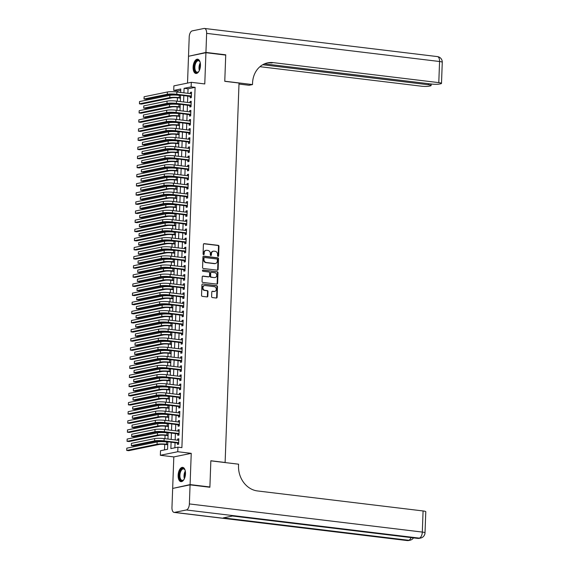 <?xml version="1.0" encoding="UTF-8"?>
<svg xmlns="http://www.w3.org/2000/svg" width="569" height="569" viewBox="0 0 569 569"><rect width="100%" height="100%" fill="white"/><g stroke="black" fill="none" stroke-linecap="round" stroke-linejoin="round"><path stroke-width="0.85" d="M218.055 256.413A0.633 0.541 78.4 0 0 218.617 255.851L218.965 246.334A0.903 0.775 78.4 0 0 218.226 245.346L204.228 243.653A0.903 0.775 78.4 0 0 203.418 244.457L203.069 253.966A0.633 0.541 78.4 0 0 204.157 254.101L204.2 252.871A2.895 2.475 78.4 0 1 206.106 250.332A2.895 2.475 78.4 0 1 206.796 250.303L207.962 250.445A2.895 2.475 78.4 0 1 210.345 253.61L210.295 254.841A0.633 0.541 78.4 0 0 211.391 254.976L211.433 253.746A2.895 2.475 78.4 0 1 213.339 251.206A2.895 2.475 78.4 0 1 214.029 251.178L215.196 251.32A2.895 2.475 78.4 0 1 217.578 254.485L217.529 255.716A0.633 0.541 78.4 0 0 218.055 256.413M217.955 256.384A0.633 0.541 78.4 0 0 218.147 255.943L218.496 246.434A0.903 0.775 78.4 0 0 217.756 245.445L203.787 243.752M203.489 254.642A0.633 0.541 78.4 0 0 203.681 254.194L203.73 252.963L204.2 252.871M210.722 255.517A0.633 0.541 78.4 0 0 210.914 255.068L210.964 253.838L211.433 253.746M185.487 473.764A7.191 3.606 -83.1 0 0 182.677 467.369A7.191 3.606 -83.1 0 0 178.14 475.264A7.191 3.606 -83.1 0 0 180.949 481.651A7.191 3.606 -83.1 0 0 185.487 473.764M200.452 65.591A7.191 3.606 -83.1 0 0 197.642 59.197A7.191 3.606 -83.1 0 0 193.111 67.092A7.191 3.606 -83.1 0 0 195.914 73.479A7.191 3.606 -83.1 0 0 200.452 65.591M211.618 296.57A0.903 0.775 78.4 0 0 212.365 297.559L216.291 298.035A0.903 0.775 78.4 0 0 217.102 297.231L217.493 286.669A0.903 0.775 78.4 0 0 216.746 285.681L202.749 283.988A0.903 0.775 78.4 0 0 201.938 284.792L201.547 295.354A0.903 0.775 78.4 0 0 202.294 296.342L207.038 296.918A0.903 0.775 78.4 0 0 207.849 296.115L208.012 291.591A0.903 0.775 78.4 0 0 207.265 290.603L204.918 290.318A2.418 2.07 78.4 0 1 205.089 285.531L214.307 286.648A2.418 2.07 78.4 0 1 214.129 291.435L212.593 291.25A0.903 0.775 78.4 0 0 211.789 292.053L211.618 296.57M173.502 488.252L190.089 484.589L209.89 486.979L210.857 460.755L225.118 462.483L239.03 83.038L224.769 81.317L225.729 55.093L205.921 52.704L204.776 83.942L191.305 82.313L191.141 86.872L195.103 87.356L181.888 447.639L177.933 447.163L177.763 451.722L160.344 455.285L160.515 450.726L167.578 449.282L167.855 441.708M190.089 484.589L191.234 453.351L177.763 451.722M217.315 270.19A0.903 0.775 78.4 0 0 218.126 269.393L218.51 258.824A0.903 0.775 78.4 0 0 217.763 257.835L203.766 256.142A0.903 0.775 78.4 0 0 202.955 256.946L202.571 267.508A0.903 0.775 78.4 0 0 203.318 268.497L217.315 270.19M217.998 272.75L217.614 283.312A0.903 0.775 78.4 0 1 216.803 284.116L202.806 282.423A0.903 0.775 78.4 0 1 202.059 281.435L202.223 276.911A0.903 0.775 78.4 0 1 203.033 276.107L208.709 276.797A0.903 0.775 78.4 0 0 209.52 275.993L209.634 272.992A0.903 0.775 78.4 0 0 208.887 272.003L202.977 271.292A0.633 0.541 78.4 0 1 203.026 270.04L217.258 271.762A0.903 0.775 78.4 0 1 217.998 272.75L217.529 272.843L217.145 283.405L217.614 283.312M209.89 486.979L209.051 487.156M205.921 52.704L188.51 56.267L187.521 83.088M190.224 96.275L190.16 97.868L191.34 97.626L191.54 92.157L190.366 92.398L190.316 93.615M189.89 105.393L189.826 106.993L191.006 106.752L191.205 101.275L190.025 101.517L189.982 102.733M189.548 114.518L189.491 116.112L190.672 115.87L190.871 110.4L189.69 110.642L189.648 111.851M189.214 123.637L189.157 125.237L190.338 124.995L190.537 119.518L189.356 119.76L189.313 120.977M188.88 132.762L188.823 134.355L190.003 134.113L190.202 128.644L189.022 128.879L188.979 130.095M188.545 141.88L188.488 143.473L189.669 143.232L189.868 137.762L188.688 138.004L188.645 139.22M188.211 150.998L188.154 152.599L189.335 152.357L189.534 146.88L188.353 147.122L188.311 148.338M187.877 160.124L187.82 161.717L189 161.475L189.2 156.006L188.019 156.247L187.976 157.464M187.542 169.242L187.486 170.842L188.666 170.6L188.865 165.124L187.685 165.366L187.642 166.582M187.208 178.367L187.151 179.96L188.332 179.719L188.531 174.249L187.35 174.491L187.308 175.7M186.874 187.486L186.817 189.079L187.998 188.844L188.197 183.367L187.016 183.609L186.973 184.825M186.54 196.604L186.483 198.204L187.656 197.962L187.862 192.486L186.682 192.727L186.639 193.944M186.205 205.729L186.148 207.322L187.322 207.08L187.528 201.611L186.348 201.853L186.305 203.069M185.871 214.847L185.814 216.448L186.988 216.206L187.194 210.729L186.013 210.971L185.971 212.187M185.537 223.973L185.48 225.566L186.653 225.324L186.86 219.854L185.679 220.096L185.636 221.305M185.202 233.091L185.145 234.684L186.319 234.449L186.525 228.973L185.345 229.215L185.302 230.431M184.868 242.209L184.811 243.809L185.985 243.568L186.191 238.098L185.01 238.333L184.968 239.549M184.534 251.334L184.477 252.928L185.65 252.686L185.857 247.216L184.676 247.458L184.633 248.674M184.2 260.453L184.143 262.053L185.316 261.811L185.522 256.334L184.342 256.576L184.299 257.793M183.865 269.578L183.808 271.171L184.982 270.929L185.188 265.46L184.007 265.702L183.965 266.911M183.531 278.696L183.474 280.297L184.648 280.055L184.847 274.578L183.673 274.82L183.631 276.036M183.197 287.814L183.14 289.415L184.313 289.173L184.512 283.703L183.339 283.938L183.296 285.154M182.862 296.94L182.805 298.533L183.979 298.291L184.178 292.822L183.005 293.063L182.962 294.28M182.528 306.058L182.471 307.658L183.645 307.416L183.844 301.94L182.67 302.182L182.628 303.398M182.194 315.183L182.137 316.777L183.31 316.535L183.51 311.065L182.336 311.307L182.293 312.523M181.86 324.302L181.803 325.902L182.976 325.66L183.175 320.183L182.002 320.425L181.959 321.641M181.525 333.427L181.468 335.02L182.642 334.778L182.841 329.309L181.667 329.551L181.625 330.76M181.191 342.545L181.134 344.138L182.308 343.904L182.507 338.427L181.333 338.669L181.291 339.885M180.857 351.663L180.8 353.264L181.973 353.022L182.172 347.545L180.999 347.787L180.956 349.003M180.522 360.789L180.465 362.382L181.639 362.14L181.838 356.671L180.665 356.912L180.622 358.129M180.188 369.907L180.131 371.507L181.305 371.265L181.504 365.789L180.33 366.031L180.288 367.247M179.854 379.032L179.797 380.625L180.97 380.384L181.17 374.914L179.996 375.156L179.953 376.365M179.52 388.15L179.463 389.744L180.636 389.509L180.835 384.032L179.662 384.274L179.612 385.49M179.185 397.269L179.128 398.869L180.302 398.627L180.501 393.158L179.327 393.392L179.278 394.609M178.851 406.394L178.787 407.987L179.968 407.745L180.167 402.276L178.993 402.518L178.943 403.734M178.517 415.512L178.453 417.113L179.633 416.871L179.832 411.394L178.659 411.636L178.609 412.852M178.182 424.638L178.118 426.231L179.299 425.989L179.498 420.519L178.325 420.761L178.275 421.97M177.848 433.756L177.784 435.349L178.965 435.114L179.164 429.638L177.99 429.88L177.941 431.096M195.103 87.356L188.04 88.8L187.877 93.316M187.777 95.976L187.542 102.441M187.443 105.101L187.208 111.56M187.109 114.22L186.874 120.678M186.774 123.345L186.54 129.803M186.44 132.463L186.205 138.921M186.106 141.581L185.871 148.047M185.771 150.707L185.537 157.165M185.437 159.825L185.202 166.283M185.103 168.95L184.868 175.408M184.769 178.069L184.534 184.527M184.434 187.187L184.2 193.652M184.1 196.312L183.865 202.77M183.766 205.43L183.531 211.896M183.431 214.556L183.197 221.014M183.097 223.674L182.862 230.132M182.763 232.799L182.528 239.257M182.429 241.917L182.194 248.376M182.094 251.036L181.86 257.501M181.76 260.161L181.518 266.619M181.426 269.279L181.184 275.737M181.091 278.405L180.85 284.863M180.757 287.523L180.515 293.981M180.423 296.641L180.181 303.106M180.089 305.766L179.847 312.225M179.754 314.885L179.512 321.343M179.42 324.01L179.178 330.468M179.086 333.128L178.844 339.586M178.751 342.246L178.51 348.712M178.417 351.372L178.175 357.83M178.083 360.49L177.841 366.948M177.748 369.615L177.507 376.073M177.407 378.734L177.172 385.192M177.073 387.859L176.838 394.317M176.739 396.977L176.504 403.435M176.404 406.095L176.17 412.561M176.07 415.221L175.835 421.679M175.736 424.339L175.501 430.797M175.401 433.464L175.167 439.922M175.067 442.582L174.875 447.782M177.514 442.874L177.45 444.474L178.63 444.233L178.83 438.763L177.656 438.998L177.606 440.214M180.736 90.293L177.684 90.919L177.642 92.078M177.549 94.746L177.528 95.179M177.436 97.804L177.308 101.204M177.215 103.864L177.194 104.298M177.101 106.922L176.973 110.322M176.881 112.982L176.859 113.416M176.767 116.048L176.639 119.447M176.539 122.107L176.525 122.541M176.433 125.166L176.305 128.566M176.205 131.226L176.191 131.659M176.098 134.284L175.97 137.684M175.871 140.351L175.857 140.785M175.764 143.409L175.636 146.809M175.537 149.469L175.522 149.903M175.43 152.528L175.302 155.927M175.202 158.587L175.188 159.028M175.096 161.653L174.968 165.053M174.868 167.713L174.854 168.147M174.761 170.771L174.633 174.171M174.534 176.831L174.519 177.265M174.427 179.889L174.299 183.289M174.199 185.956L174.185 186.39M174.093 189.015L173.965 192.414M173.865 195.075L173.851 195.508M173.758 198.133L173.63 201.533M173.531 204.193L173.517 204.634M173.424 207.258L173.296 210.658M173.196 213.318L173.182 213.752M173.083 216.376L172.962 219.776M172.862 222.436L172.848 222.87M172.748 225.495L172.627 228.894M172.528 231.562L172.514 231.996M172.414 234.62L172.293 238.02M172.194 240.68L172.179 241.114M172.08 243.738L171.959 247.138M171.859 249.805L171.845 250.239M171.746 252.864L171.625 256.263M171.525 258.923L171.511 259.357M171.411 261.982L171.29 265.382M171.191 268.042L171.177 268.476M171.077 271.107L170.956 274.507M170.856 277.167L170.842 277.601M170.743 280.225L170.622 283.625M170.522 286.285L170.508 286.719M170.408 289.344L170.287 292.743M170.188 295.411L170.174 295.844M170.074 298.469L169.953 301.869M169.854 304.529L169.839 304.963M169.74 307.587L169.619 310.987M169.519 313.647L169.505 314.088M169.406 316.713L169.285 320.112M169.185 322.772L169.171 323.206M169.071 325.831L168.95 329.231M168.851 331.891L168.837 332.324M168.737 334.949L168.616 338.349M168.516 341.016L168.502 341.45M168.403 344.074L168.282 347.474M168.182 350.134L168.168 350.568M168.068 353.193L167.947 356.592M167.848 359.252L167.834 359.693M167.734 362.318L167.613 365.718M167.514 368.378L167.499 368.812M167.4 371.436L167.279 374.836M167.179 377.496L167.165 377.93M167.066 380.554L166.945 383.954M166.845 386.621L166.831 387.055M166.731 389.68L166.61 393.079M166.511 395.74L166.497 396.173M166.397 398.798L166.269 402.198M166.176 404.865L166.162 405.299M166.063 407.923L165.935 411.323M165.842 413.983L165.821 414.417M165.728 417.041L165.6 420.441M165.508 423.101L165.487 423.535M165.394 426.167L165.266 429.567M165.174 432.227L165.152 432.66M165.06 435.285L164.932 438.685M164.839 441.345L164.818 441.779M164.726 444.403L164.526 449.901M191.234 453.351L173.815 456.914L172.67 488.152M173.815 456.914L160.344 455.285M177.684 90.919L173.723 90.443L173.894 85.876L191.305 82.313M171.105 442.106L170.871 448.607L177.933 447.163M191.141 86.872L184.079 88.323L183.915 92.839M183.815 95.5L183.581 101.958M183.481 104.618L183.246 111.083M183.147 113.743L182.912 120.201M182.813 122.861L182.578 129.327M182.478 131.987L182.244 138.445M182.144 141.105L181.909 147.563M181.81 150.23L181.575 156.688M181.475 159.348L181.241 165.807M181.141 168.467L180.906 174.932M180.807 177.592L180.572 184.05M180.473 186.71L180.238 193.168M180.138 195.836L179.904 202.294M179.804 204.954L179.569 211.412M179.47 214.072L179.235 220.537M179.135 223.197L178.901 229.656M178.801 232.316L178.566 238.774M178.467 241.441L178.232 247.899M178.133 250.559L177.898 257.017M177.798 259.677L177.564 266.143M177.464 268.803L177.229 275.261M177.13 277.921L176.888 284.379M176.795 287.046L176.554 293.504M176.461 296.165L176.219 302.623M176.127 305.29L175.885 311.748M175.793 314.408L175.551 320.866M175.458 323.526L175.216 329.992M175.124 332.652L174.882 339.11M174.79 341.77L174.548 348.228M174.455 350.895L174.214 357.353M174.121 360.013L173.879 366.472M173.787 369.132L173.545 375.597M173.453 378.257L173.211 384.715M173.111 387.375L172.876 393.833M172.777 396.501L172.542 402.959M172.443 405.619L172.208 412.077M172.108 414.737L171.874 421.202M171.774 423.862L171.539 430.32M171.44 432.981L171.205 439.439M180.657 92.448L180.786 88.992L173.723 90.443M167.947 439.048L168.189 432.589M168.282 429.929L168.524 423.471M168.616 420.804L168.858 414.346M168.95 411.686L169.192 405.228M169.285 402.568L169.526 396.102M169.619 393.442L169.861 386.984M169.953 384.324L170.195 377.866M170.287 375.199L170.529 368.74M170.629 366.08L170.864 359.622M170.963 356.955L171.198 350.497M171.297 347.837L171.532 341.379M171.632 338.719L171.866 332.253M171.966 329.593L172.201 323.135M172.3 320.475L172.535 314.017M172.635 311.35L172.869 304.892M172.969 302.231L173.204 295.773M173.303 293.113L173.538 286.648M173.637 283.988L173.872 277.53M173.972 274.87L174.206 268.412M174.306 265.744L174.541 259.286M174.64 256.626L174.875 250.168M174.975 247.508L175.209 241.043M175.309 238.383L175.544 231.924M175.643 229.264L175.878 222.806M175.977 220.139L176.212 213.681M176.312 211.021L176.546 204.563M176.646 201.895L176.881 195.437M176.98 192.777L177.215 186.319M177.315 183.659L177.549 177.194M177.649 174.534L177.884 168.075M177.983 165.415L178.218 158.957M178.317 156.29L178.552 149.832M178.652 147.172L178.886 140.714M178.986 138.054L179.221 131.588M179.32 128.928L179.555 122.47M179.655 119.81L179.889 113.352M179.989 110.685L180.224 104.227M180.323 101.567L180.565 95.108M188.04 88.8L184.079 88.323M190.366 92.398L191.525 92.541M190.025 101.517L191.191 101.659M189.69 110.642L190.857 110.777M189.356 119.76L190.523 119.903M189.022 128.879L190.188 129.021M188.688 138.004L189.854 138.146M188.353 147.122L189.52 147.264M188.019 156.247L189.185 156.383M187.685 165.366L188.851 165.508M187.35 174.491L188.517 174.626M187.016 183.609L188.183 183.751M186.682 192.727L187.848 192.87M186.348 201.853L187.514 201.995M186.013 210.971L187.18 211.113M185.679 220.096L186.845 220.231M185.345 229.215L186.511 229.357M185.01 238.333L186.177 238.475M184.676 247.458L185.843 247.6M184.342 256.576L185.508 256.719M184.007 265.702L185.174 265.837M183.673 274.82L184.84 274.962M183.339 283.938L184.505 284.08M183.005 293.063L184.164 293.206M182.67 302.182L183.83 302.324M182.336 311.307L183.495 311.442M182.002 320.425L183.161 320.567M181.667 329.551L182.827 329.686M181.333 338.669L182.493 338.811M180.999 347.787L182.158 347.929M180.665 356.912L181.824 357.055M180.33 366.031L181.49 366.173M179.996 375.156L181.155 375.291M179.662 384.274L180.821 384.416M179.327 393.392L180.487 393.535M178.993 402.518L180.153 402.66M178.659 411.636L179.818 411.778M178.325 420.761L179.484 420.896M177.99 429.88L179.15 430.022M177.656 438.998L178.815 439.14M213.105 251.27A2.895 2.475 78.4 0 0 212.87 251.306A2.895 2.475 78.4 0 0 210.964 253.838M205.878 250.396A2.895 2.475 78.4 0 0 205.637 250.431A2.895 2.475 78.4 0 0 203.73 252.963M217.28 270.19A0.903 0.775 78.4 0 0 217.65 269.486L218.041 258.923A0.903 0.775 78.4 0 0 217.294 257.935L203.325 256.242M217.386 259.677A0.633 0.541 78.4 0 0 216.867 258.987L204.577 257.501A0.633 0.541 78.4 0 0 204.008 258.063L203.965 259.357A2.895 2.475 78.4 0 0 206.348 262.529L214.748 263.539A2.895 2.475 78.4 0 0 215.431 263.511A2.895 2.475 78.4 0 0 217.337 260.979L217.386 259.677M204.107 257.601A0.633 0.541 78.4 0 0 203.538 258.155L204.008 258.063M215.189 263.547A2.895 2.475 78.4 0 1 214.961 263.611A2.895 2.475 78.4 0 1 214.271 263.639L205.871 262.622A2.895 2.475 78.4 0 1 203.489 259.457L203.538 258.155M216.775 284.109A0.903 0.775 78.4 0 0 217.145 283.405M202.592 276.207L208.24 276.89A0.903 0.775 78.4 0 0 208.659 276.804M202.664 270.147L217.258 271.762M214.605 277.508A2.418 2.07 78.4 0 0 214.776 272.715L211.533 272.323A0.903 0.775 78.4 0 0 210.722 273.127L210.608 276.129A0.903 0.775 78.4 0 0 211.355 277.117L214.136 277.601A2.418 2.07 78.4 0 0 214.94 277.516M211.063 272.423A0.903 0.775 78.4 0 0 210.253 273.227L210.722 273.127M214.136 277.601L210.886 277.21A0.903 0.775 78.4 0 1 210.139 276.221L210.253 273.227M217.529 272.843A0.903 0.775 78.4 0 0 216.782 271.854M214.463 291.442A2.418 2.07 78.4 0 1 213.66 291.527L212.159 291.349M204.285 285.617A2.418 2.07 78.4 0 0 204.449 290.418L204.918 290.318M207.009 296.911A0.903 0.775 78.4 0 0 207.379 296.214L207.543 291.691A0.903 0.775 78.4 0 0 206.796 290.702L204.449 290.418M216.263 298.028A0.903 0.775 78.4 0 0 216.633 297.331L217.017 286.769A0.903 0.775 78.4 0 0 216.277 285.773L202.749 283.988M180.451 98.16L178.076 97.868A4.609 0.661 -177.9 0 0 171.76 97.875L141.418 104.084L139.441 103.843L169.775 97.633A6.913 0.989 2.1 0 1 179.249 97.626L180.465 97.776M139.526 101.559L139.441 103.843L139.526 101.559L169.861 95.35A6.913 0.989 2.1 0 1 179.335 95.35L180.544 95.492M144.113 96.751L144.028 99.034L144.113 96.751L167.393 91.993A6.913 0.989 2.1 0 1 176.867 91.986L191.483 93.75M191.376 96.588L175.601 94.511A4.609 0.661 -177.9 0 0 169.285 94.511L146.013 99.276L144.028 99.034L167.307 94.269A6.913 0.989 2.1 0 1 176.781 94.269L191.397 96.033M191.02 96.367L191.39 96.296M199.114 70.997A6.223 3.122 96.9 0 1 198.595 71.673A6.223 3.122 96.9 0 1 194.548 70.058A6.223 3.122 96.9 0 1 195.658 61.936A6.223 3.122 96.9 0 1 199.819 61.594A6.223 3.122 96.9 0 1 200.153 62.377M199.925 61.808A5.761 2.888 -83.1 0 0 198.503 60.741A5.761 2.888 -83.1 0 0 195.508 63.714A5.761 2.888 -83.1 0 0 195.16 69.838A5.761 2.888 -83.1 0 0 197.116 72.185A5.761 2.888 -83.1 0 0 198.752 71.495M198.083 59.311A7.148 3.578 -83.1 0 0 194.506 63.166A7.148 3.578 -83.1 0 0 194.121 70.599A7.148 3.578 -83.1 0 0 196.369 73.479M184.143 479.169A6.223 3.122 96.9 0 1 183.631 479.845A6.223 3.122 96.9 0 1 179.584 478.23A6.223 3.122 96.9 0 1 180.686 470.108A6.223 3.122 96.9 0 1 184.847 469.766A6.223 3.122 96.9 0 1 185.188 470.549M184.953 469.98A5.761 2.888 -83.1 0 0 183.531 468.913A5.761 2.888 -83.1 0 0 180.544 471.886A5.761 2.888 -83.1 0 0 180.188 478.01A5.761 2.888 -83.1 0 0 182.151 480.357A5.761 2.888 -83.1 0 0 183.787 479.66M183.118 467.483A7.148 3.578 -83.1 0 0 179.541 471.338A7.148 3.578 -83.1 0 0 179.157 478.771A7.148 3.578 -83.1 0 0 181.404 481.651M205.935 52.426L225.737 54.823L224.769 81.225L252.501 84.575L252.558 83.024A23.052 19.68 -101.6 0 1 267.743 62.832A23.052 19.68 -101.6 0 1 273.198 62.618L438.791 82.626L439.567 61.509L206.632 33.365L205.935 52.426L189.349 56.096M225.737 54.823L224.897 54.994M252.501 84.575L249.087 85.279L238.994 84.056M262.722 64.731L428.407 84.753A5.534 0.789 -177.9 0 1 431.117 85.528A5.534 0.789 -177.9 0 1 430.342 85.905L428.955 86.189A5.534 0.789 -177.9 0 1 421.373 86.189L259.948 66.687M206.632 33.365A5.534 2.774 -83.1 0 0 204.47 28.45A5.534 2.774 -83.1 0 0 204.008 28.471L192.244 30.875A5.534 2.774 -83.1 0 0 189.214 36.928L188.517 55.99M264.485 63.856L431.75 84.07A5.534 0.789 -177.9 0 0 439.332 84.063L440.719 83.778A5.534 0.789 -177.9 0 0 441.494 83.408A5.534 0.789 -177.9 0 0 438.791 82.626M266.904 63.031A23.052 19.68 -101.6 0 1 271.505 62.967L273.198 62.618M190.074 484.859L172.663 488.422L171.959 507.491A5.534 2.774 -83.1 0 0 174.121 512.406A5.534 2.774 -83.1 0 0 174.583 512.385L186.355 509.973A5.534 2.774 -83.1 0 0 189.377 503.928L190.074 484.859L209.883 487.256L210.85 460.847L238.582 464.197L238.525 465.748A23.052 19.68 78.4 0 0 257.494 490.947L423.08 510.955A5.534 0.789 2.1 0 1 425.79 511.737L425.015 532.854A5.534 0.789 -177.9 0 0 422.312 532.072L423.08 510.955M189.377 503.928L422.312 532.072A5.534 2.774 96.9 0 1 419.282 538.125L418.108 538.359L232.714 515.962L223.297 517.89L408.691 540.287L407.518 540.529A5.534 2.774 96.9 0 1 407.055 540.55L174.121 512.406M180.117 107.278L177.741 106.993A4.609 0.661 -177.9 0 0 171.425 106.993L141.084 113.203L139.106 112.961L169.441 106.752A6.913 0.989 2.1 0 1 178.915 106.752L180.131 106.894M139.192 110.685L139.106 112.961L139.192 110.685L169.526 104.476A6.913 0.989 2.1 0 1 179 104.468L180.209 104.618M179.783 116.396L177.407 116.112A4.609 0.661 -177.9 0 0 171.091 116.119L140.749 122.321L138.772 122.086L169.107 115.877A6.913 0.989 2.1 0 1 178.581 115.87L179.797 116.019M138.857 119.803L138.772 122.086L138.857 119.803L169.192 113.594A6.913 0.989 2.1 0 1 178.666 113.594L179.875 113.736M179.448 125.521L177.073 125.237A4.609 0.661 -177.9 0 0 170.757 125.237L140.415 131.446L138.438 131.204L168.773 124.995A6.913 0.989 2.1 0 1 178.246 124.995L179.463 125.137M138.523 128.928L138.438 131.204L138.523 128.928L168.858 122.719A6.913 0.989 2.1 0 1 178.332 122.712L179.541 122.861M179.114 134.64L176.739 134.355A4.609 0.661 -177.9 0 0 170.423 134.355L140.081 140.564L138.103 140.33L168.438 134.12A6.913 0.989 2.1 0 1 177.912 134.113L179.128 134.263M138.189 138.047L138.103 140.33L138.189 138.047L168.524 131.837A6.913 0.989 2.1 0 1 177.997 131.83L179.207 131.98M143.779 105.877L143.694 108.153L143.779 105.877L167.058 101.111A6.913 0.989 2.1 0 1 176.532 101.104L191.148 102.875M191.042 105.706L175.266 103.629A4.609 0.661 -177.9 0 0 168.95 103.629L145.678 108.395L143.694 108.153L166.973 103.394A6.913 0.989 2.1 0 1 176.447 103.387L191.063 105.151M190.686 105.493L191.056 105.414M143.445 114.995L143.36 117.278L143.445 114.995L166.724 110.237A6.913 0.989 2.1 0 1 176.191 110.23L190.814 111.993M190.707 114.824L174.932 112.747A4.609 0.661 -177.9 0 0 168.616 112.754L145.344 117.513L143.36 117.278L166.639 112.513A6.913 0.989 2.1 0 1 176.113 112.506L190.729 114.277M190.352 114.611L190.722 114.54M143.111 124.12L143.025 126.396L143.111 124.12L166.39 119.355A6.913 0.989 2.1 0 1 175.857 119.348L190.48 121.119M190.373 123.95L174.598 121.873A4.609 0.661 -177.9 0 0 168.282 121.873L145.01 126.638L143.025 126.396L166.304 121.638A6.913 0.989 2.1 0 1 175.778 121.631L190.395 123.395M190.018 123.736L190.387 123.658M142.776 133.238L142.691 135.522L142.776 133.238L166.056 128.473A6.913 0.989 2.1 0 1 175.522 128.473L190.146 130.237M190.039 133.068L174.263 130.991A4.609 0.661 -177.9 0 0 167.947 130.998L144.675 135.756L142.691 135.522L165.97 130.756A6.913 0.989 2.1 0 1 175.444 130.749L190.06 132.52M189.683 132.854L190.053 132.776M178.78 143.765L176.404 143.473A4.609 0.661 -177.9 0 0 170.088 143.48L139.746 149.69L137.769 149.448L168.104 143.239A6.913 0.989 2.1 0 1 177.578 143.232L178.794 143.381M137.854 147.165L137.769 149.448L137.854 147.165L168.189 140.963A6.913 0.989 2.1 0 1 177.663 140.956L178.872 141.105M142.442 142.357L142.357 144.64L142.442 142.357L165.721 137.598A6.913 0.989 2.1 0 1 175.188 137.591L189.811 139.355M189.705 142.193L173.929 140.116A4.609 0.661 -177.9 0 0 167.613 140.116L144.341 144.882L142.357 144.64L165.636 139.874A6.913 0.989 2.1 0 1 175.11 139.874L189.726 141.638M189.342 141.973L189.719 141.901M178.446 152.883L176.063 152.599A4.609 0.661 -177.9 0 0 169.754 152.599L139.412 158.808L137.435 158.566L167.77 152.364A6.913 0.989 2.1 0 1 177.244 152.357L178.46 152.506M137.52 156.29L137.435 158.566L137.52 156.29L167.855 150.081A6.913 0.989 2.1 0 1 177.329 150.074L178.538 150.223M142.108 151.482L142.022 153.758L142.108 151.482L165.387 146.717A6.913 0.989 2.1 0 1 174.854 146.717L189.477 148.481M189.37 151.311L173.595 149.234A4.609 0.661 -177.9 0 0 167.279 149.234L144.007 154L142.022 153.758L165.302 149A6.913 0.989 2.1 0 1 174.775 148.993L189.392 150.757M189.008 151.098L189.377 151.02M178.111 162.009L175.729 161.717A4.609 0.661 -177.9 0 0 169.42 161.724L139.078 167.926L137.101 167.691L167.435 161.482A6.913 0.989 2.1 0 1 176.909 161.475L178.125 161.624M137.186 165.408L137.101 167.691L137.186 165.408L167.521 159.199A6.913 0.989 2.1 0 1 176.995 159.199L178.204 159.341M141.773 160.6L141.688 162.883L141.773 160.6L165.053 155.842A6.913 0.989 2.1 0 1 174.519 155.835L189.143 157.599M189.036 160.43L173.261 158.353A4.609 0.661 -177.9 0 0 166.945 158.36L143.673 163.125L141.688 162.883L164.967 158.118A6.913 0.989 2.1 0 1 174.441 158.118L189.057 159.882M188.673 160.216L189.043 160.145M177.777 171.127L175.394 170.842A4.609 0.661 -177.9 0 0 169.085 170.842L138.744 177.051L136.766 176.81L167.101 170.6A6.913 0.989 2.1 0 1 176.575 170.6L177.791 170.743M136.852 174.534L136.766 176.81L136.852 174.534L167.186 168.324A6.913 0.989 2.1 0 1 176.66 168.317L177.869 168.467M141.439 169.726L141.354 172.002L141.439 169.726L164.718 164.96A6.913 0.989 2.1 0 1 174.185 164.953L188.808 166.724M188.702 169.555L172.926 167.478A4.609 0.661 -177.9 0 0 166.61 167.478L143.338 172.243L141.354 172.002L164.633 167.243A6.913 0.989 2.1 0 1 174.107 167.236L188.723 169M188.339 169.342L188.709 169.263M177.443 180.245L175.06 179.96A4.609 0.661 -177.9 0 0 168.751 179.96L138.409 186.17L136.432 185.935L166.767 179.726A6.913 0.989 2.1 0 1 176.241 179.719L177.457 179.868M136.517 183.652L136.432 185.935L136.517 183.652L166.852 177.443A6.913 0.989 2.1 0 1 176.326 177.443L177.535 177.585M141.105 178.844L141.02 181.127L141.105 178.844L164.384 174.078A6.913 0.989 2.1 0 1 173.851 174.078L188.474 175.842M188.367 178.673L172.592 176.596A4.609 0.661 -177.9 0 0 166.276 176.603L143.004 181.362L141.02 181.127L164.299 176.362A6.913 0.989 2.1 0 1 173.773 176.354L188.389 178.125M188.005 178.46L188.375 178.382M177.108 189.37L174.726 189.079A4.609 0.661 -177.9 0 0 168.417 189.086L138.075 195.295L136.098 195.053L166.433 188.844A6.913 0.989 2.1 0 1 175.906 188.844L177.123 188.986M136.183 192.77L136.098 195.053L136.183 192.77L166.518 186.568A6.913 0.989 2.1 0 1 175.992 186.561L177.201 186.71M140.771 187.969L140.685 190.245L140.771 187.969L164.043 183.204A6.913 0.989 2.1 0 1 173.517 183.197L188.14 184.968M188.033 187.798L172.258 185.722A4.609 0.661 -177.9 0 0 165.942 185.722L142.67 190.487L140.685 190.245L163.964 185.48A6.913 0.989 2.1 0 1 173.438 185.48L188.054 187.244M187.67 187.585L188.04 187.507M176.774 198.489L174.391 198.204A4.609 0.661 -177.9 0 0 168.083 198.204L137.741 204.413L135.763 204.171L166.098 197.969A6.913 0.989 2.1 0 1 175.572 197.962L176.781 198.112M135.842 201.895L135.763 204.171L135.842 201.895L166.184 195.686A6.913 0.989 2.1 0 1 175.657 195.679L176.867 195.828M140.436 197.087L140.351 199.37L140.436 197.087L163.708 192.322A6.913 0.989 2.1 0 1 173.182 192.322L187.798 194.086M187.699 196.917L171.923 194.84A4.609 0.661 -177.9 0 0 165.607 194.84L142.335 199.605L140.351 199.37L163.63 194.605A6.913 0.989 2.1 0 1 173.104 194.598L187.72 196.369M187.336 196.703L187.706 196.625M176.433 207.614L174.057 207.322A4.609 0.661 -177.9 0 0 167.741 207.329L137.406 213.539L135.429 213.297L165.764 207.088A6.913 0.989 2.1 0 1 175.238 207.08L176.447 207.23M135.507 211.014L135.429 213.297L135.507 211.014L165.849 204.804A6.913 0.989 2.1 0 1 175.323 204.804L176.532 204.947M140.102 206.206L140.017 208.489L140.102 206.206L163.374 201.447A6.913 0.989 2.1 0 1 172.848 201.44L187.464 203.204M187.365 206.035L171.589 203.958A4.609 0.661 -177.9 0 0 165.273 203.965L142.001 208.731L140.017 208.489L163.296 203.723A6.913 0.989 2.1 0 1 172.763 203.723L187.386 205.487M187.002 205.822L187.372 205.75M176.098 216.732L173.723 216.448A4.609 0.661 -177.9 0 0 167.407 216.448L137.072 222.657L135.095 222.415L165.43 216.206A6.913 0.989 2.1 0 1 174.903 216.206L176.113 216.348M135.173 220.139L135.095 222.415L135.173 220.139L165.515 213.93A6.913 0.989 2.1 0 1 174.989 213.923L176.198 214.072M139.768 215.331L139.682 217.607L139.768 215.331L163.04 210.566A6.913 0.989 2.1 0 1 172.514 210.558L187.13 212.329M187.03 215.16L171.255 213.083A4.609 0.661 -177.9 0 0 164.939 213.083L141.667 217.849L139.682 217.607L162.962 212.849A6.913 0.989 2.1 0 1 172.428 212.842L187.052 214.605M186.668 214.947L187.037 214.869M175.764 225.85L173.389 225.566A4.609 0.661 -177.9 0 0 167.073 225.566L136.738 231.775L134.761 231.54L165.095 225.331A6.913 0.989 2.1 0 1 174.569 225.324L175.778 225.473M134.839 229.257L134.761 231.54L134.839 229.257L165.181 223.048A6.913 0.989 2.1 0 1 174.655 223.048L175.864 223.19M139.433 224.449L139.348 226.732L139.433 224.449L162.706 219.684A6.913 0.989 2.1 0 1 172.179 219.684L186.796 221.448M186.696 224.278L170.92 222.202A4.609 0.661 -177.9 0 0 164.605 222.209L141.332 226.967L139.348 226.732L162.627 221.967A6.913 0.989 2.1 0 1 172.094 221.96L186.717 223.731M186.333 224.065L186.703 223.994M175.43 234.976L173.054 234.684A4.609 0.661 -177.9 0 0 166.738 234.691L136.404 240.9L134.426 240.659L164.761 234.449A6.913 0.989 2.1 0 1 174.235 234.449L175.444 234.592M134.504 238.383L134.426 240.659L134.504 238.383L164.846 232.173A6.913 0.989 2.1 0 1 174.313 232.166L175.529 232.316M139.099 233.575L139.014 235.851L139.099 233.575L162.371 228.809A6.913 0.989 2.1 0 1 171.845 228.802L186.461 230.573M186.362 233.404L170.586 231.327A4.609 0.661 -177.9 0 0 164.27 231.327L140.998 236.092L139.014 235.851L162.293 231.085A6.913 0.989 2.1 0 1 171.76 231.085L186.383 232.849M185.999 233.19L186.369 233.112M175.096 244.094L172.72 243.809A4.609 0.661 -177.9 0 0 166.404 243.809L136.069 250.019L134.092 249.784L164.427 243.575A6.913 0.989 2.1 0 1 173.901 243.568L175.11 243.717M134.17 247.501L134.092 249.784L134.17 247.501L164.512 241.292A6.913 0.989 2.1 0 1 173.979 241.284L175.195 241.434M138.765 242.693L138.68 244.976L138.765 242.693L162.037 237.927A6.913 0.989 2.1 0 1 171.511 237.927L186.127 239.691M186.027 242.522L170.252 240.445A4.609 0.661 -177.9 0 0 163.936 240.452L140.657 245.211L138.68 244.976L161.959 240.21A6.913 0.989 2.1 0 1 171.425 240.203L186.049 241.974M185.665 242.309L186.035 242.23M174.761 253.219L172.386 252.928A4.609 0.661 -177.9 0 0 166.07 252.935L135.735 259.144L133.758 258.902L164.092 252.693A6.913 0.989 2.1 0 1 173.566 252.686L174.775 252.835M133.836 256.619L133.758 258.902L133.836 256.619L164.178 250.41A6.913 0.989 2.1 0 1 173.645 250.41L174.861 250.552M138.431 251.811L138.345 254.094L138.431 251.811L161.703 247.053A6.913 0.989 2.1 0 1 171.177 247.046L185.793 248.809M185.693 251.647L169.918 249.571A4.609 0.661 -177.9 0 0 163.602 249.571L140.323 254.336L138.345 254.094L161.624 249.329A6.913 0.989 2.1 0 1 171.091 249.329L185.714 251.093M185.33 251.427L185.7 251.356M174.427 262.337L172.051 262.053A4.609 0.661 -177.9 0 0 165.735 262.053L135.401 268.262L133.423 268.02L163.758 261.811A6.913 0.989 2.1 0 1 173.232 261.811L174.441 261.953M133.502 265.744L133.423 268.02L133.502 265.744L163.844 259.535A6.913 0.989 2.1 0 1 173.31 259.528L174.527 259.677M138.096 260.936L138.011 263.212L138.096 260.936L161.368 256.171A6.913 0.989 2.1 0 1 170.842 256.164L185.458 257.935M185.359 260.766L169.583 258.689A4.609 0.661 -177.9 0 0 163.267 258.689L139.988 263.454L138.011 263.212L161.29 258.454A6.913 0.989 2.1 0 1 170.757 258.447L185.38 260.211M184.996 260.552L185.366 260.474M174.093 271.456L171.717 271.171A4.609 0.661 -177.9 0 0 165.401 271.178L135.066 277.38L133.089 277.146L163.424 270.936A6.913 0.989 2.1 0 1 172.898 270.929L174.107 271.079M133.167 274.863L133.089 277.146L133.167 274.863L163.509 268.653A6.913 0.989 2.1 0 1 172.976 268.653L174.192 268.796M137.762 270.055L137.677 272.338L137.762 270.055L161.034 265.289A6.913 0.989 2.1 0 1 170.508 265.289L185.124 267.053M185.025 269.884L169.249 267.807A4.609 0.661 -177.9 0 0 162.933 267.814L139.654 272.572L137.677 272.338L160.956 267.572A6.913 0.989 2.1 0 1 170.423 267.565L185.046 269.336M184.662 269.67L185.032 269.599M173.758 280.581L171.383 280.297A4.609 0.661 -177.9 0 0 165.067 280.297L134.732 286.506L132.755 286.264L163.09 280.055A6.913 0.989 2.1 0 1 172.563 280.055L173.773 280.197M132.833 283.988L132.755 286.264L132.833 283.988L163.175 277.779A6.913 0.989 2.1 0 1 172.642 277.772L173.858 277.921M137.428 279.18L137.342 281.456L137.428 279.18L160.7 274.414A6.913 0.989 2.1 0 1 170.174 274.407L184.79 276.178M184.69 279.009L168.915 276.932A4.609 0.661 -177.9 0 0 162.599 276.932L139.32 281.698L137.342 281.456L160.622 276.698A6.913 0.989 2.1 0 1 170.088 276.69L184.712 278.454M184.328 278.796L184.697 278.718M173.424 289.699L171.049 289.415A4.609 0.661 -177.9 0 0 164.733 289.415L134.398 295.624L132.413 295.389L162.755 289.18A6.913 0.989 2.1 0 1 172.229 289.173L173.438 289.322M132.499 293.106L132.413 295.389L132.499 293.106L162.841 286.897A6.913 0.989 2.1 0 1 172.307 286.89L173.524 287.039M137.093 288.298L137.008 290.581L137.093 288.298L160.366 283.533A6.913 0.989 2.1 0 1 169.839 283.533L184.456 285.297M184.356 288.127L168.58 286.051A4.609 0.661 -177.9 0 0 162.265 286.058L138.985 290.816L137.008 290.581L160.28 285.816A6.913 0.989 2.1 0 1 169.754 285.809L184.37 287.58M183.993 287.914L184.363 287.836M173.09 298.825L170.714 298.533A4.609 0.661 -177.9 0 0 164.398 298.54L134.064 304.749L132.079 304.507L162.421 298.298A6.913 0.989 2.1 0 1 171.895 298.291L173.104 298.441M132.164 302.224L132.079 304.507L132.164 302.224L162.506 296.015A6.913 0.989 2.1 0 1 171.973 296.015L173.189 296.157M136.759 297.416L136.674 299.699L136.759 297.416L160.031 292.658A6.913 0.989 2.1 0 1 169.505 292.651L184.121 294.415M184.022 297.253L168.246 295.176A4.609 0.661 -177.9 0 0 161.93 295.176L138.651 299.941L136.674 299.699L159.946 294.934A6.913 0.989 2.1 0 1 169.42 294.934L184.036 296.698M183.659 297.032L184.029 296.961M172.756 307.943L170.38 307.658A4.609 0.661 -177.9 0 0 164.064 307.658L133.729 313.868L131.745 313.626L162.087 307.424A6.913 0.989 2.1 0 1 171.561 307.416L172.77 307.566M131.83 311.35L131.745 313.626L131.83 311.35L162.165 305.14A6.913 0.989 2.1 0 1 171.639 305.133L172.855 305.283M136.425 306.542L136.34 308.818L136.425 306.542L159.697 301.776A6.913 0.989 2.1 0 1 169.171 301.776L183.787 303.54M183.687 306.371L167.912 304.294A4.609 0.661 -177.9 0 0 161.596 304.294L138.317 309.059L136.34 308.818L159.612 304.059A6.913 0.989 2.1 0 1 169.085 304.052L183.702 305.816M183.325 306.158L183.695 306.079M172.421 317.068L170.046 316.777A4.609 0.661 -177.9 0 0 163.73 316.784L133.395 322.986L131.411 322.751L161.752 316.542A6.913 0.989 2.1 0 1 171.226 316.535L172.435 316.684M131.496 320.468L131.411 322.751L131.496 320.468L161.831 314.259A6.913 0.989 2.1 0 1 171.305 314.259L172.521 314.401M136.091 315.66L136.005 317.943L136.091 315.66L159.363 310.902A6.913 0.989 2.1 0 1 168.837 310.894L183.453 312.658M183.353 315.489L167.578 313.412A4.609 0.661 -177.9 0 0 161.262 313.419L137.983 318.185L136.005 317.943L159.277 313.178A6.913 0.989 2.1 0 1 168.751 313.178L183.367 314.942M182.99 315.276L183.36 315.205M172.087 326.186L169.711 325.902A4.609 0.661 -177.9 0 0 163.395 325.902L133.061 332.111L131.076 331.869L161.418 325.66A6.913 0.989 2.1 0 1 170.885 325.66L172.101 325.802M131.162 329.593L131.076 331.869L131.162 329.593L161.496 323.384A6.913 0.989 2.1 0 1 170.97 323.377L172.187 323.526M171.753 335.305L169.377 335.02A4.609 0.661 -177.9 0 0 163.061 335.02L132.726 341.229L130.742 340.995L161.084 334.785A6.913 0.989 2.1 0 1 170.551 334.778L171.767 334.928M130.827 338.711L130.742 340.995L130.827 338.711L161.162 332.502A6.913 0.989 2.1 0 1 170.636 332.502L171.852 332.645M171.418 344.43L169.043 344.138A4.609 0.661 -177.9 0 0 162.727 344.145L132.392 350.355L130.408 350.113L160.75 343.904A6.913 0.989 2.1 0 1 170.216 343.904L171.433 344.046M130.493 347.83L130.408 350.113L130.493 347.83L160.828 341.628A6.913 0.989 2.1 0 1 170.302 341.62L171.518 341.77M135.756 324.785L135.671 327.061L135.756 324.785L159.028 320.02A6.913 0.989 2.1 0 1 168.502 320.013L183.118 321.784M183.019 324.615L167.243 322.538A4.609 0.661 -177.9 0 0 160.927 322.538L137.648 327.303L135.671 327.061L158.943 322.303A6.913 0.989 2.1 0 1 168.417 322.296L183.033 324.06M182.656 324.401L183.026 324.323M135.422 333.903L135.337 336.187L135.422 333.903L158.694 329.138A6.913 0.989 2.1 0 1 168.168 329.138L182.784 330.902M182.685 333.733L166.909 331.656A4.609 0.661 -177.9 0 0 160.593 331.663L137.314 336.421L135.337 336.187L158.609 331.421A6.913 0.989 2.1 0 1 168.083 331.414L182.699 333.185M182.322 333.519L182.692 333.441M135.088 343.029L135.002 345.305L135.088 343.029L158.36 338.263A6.913 0.989 2.1 0 1 167.834 338.256L182.45 340.02M182.35 342.858L166.575 340.781A4.609 0.661 -177.9 0 0 160.259 340.781L136.98 345.547L135.002 345.305L158.274 340.539A6.913 0.989 2.1 0 1 167.748 340.539L182.364 342.303M181.988 342.638L182.357 342.566M171.084 353.548L168.709 353.264A4.609 0.661 -177.9 0 0 162.393 353.264L132.058 359.473L130.073 359.231L160.415 353.029A6.913 0.989 2.1 0 1 169.882 353.022L171.098 353.171M130.159 356.955L130.073 359.231L130.159 356.955L160.494 350.746A6.913 0.989 2.1 0 1 169.967 350.739L171.184 350.888M134.746 352.147L134.668 354.43L134.746 352.147L158.026 347.382A6.913 0.989 2.1 0 1 167.499 347.382L182.116 349.146M182.009 351.976L166.24 349.899A4.609 0.661 -177.9 0 0 159.925 349.899L136.645 354.665L134.668 354.43L157.94 349.665A6.913 0.989 2.1 0 1 167.414 349.658L182.03 351.429M181.653 351.763L182.023 351.685M170.75 362.673L168.374 362.382A4.609 0.661 -177.9 0 0 162.058 362.389L131.724 368.598L129.739 368.356L160.081 362.147A6.913 0.989 2.1 0 1 169.548 362.14L170.764 362.289M129.824 366.073L129.739 368.356L129.824 366.073L160.159 359.864A6.913 0.989 2.1 0 1 169.633 359.864L170.849 360.006M134.412 361.265L134.334 363.548L134.412 361.265L157.691 356.507A6.913 0.989 2.1 0 1 167.165 356.5L181.781 358.264M181.675 361.095L165.906 359.018A4.609 0.661 -177.9 0 0 159.59 359.025L136.311 363.79L134.334 363.548L157.606 358.783A6.913 0.989 2.1 0 1 167.08 358.783L181.696 360.547M181.319 360.881L181.689 360.81M170.416 371.792L168.04 371.507A4.609 0.661 -177.9 0 0 161.724 371.507L131.389 377.716L129.405 377.475L159.747 371.265A6.913 0.989 2.1 0 1 169.213 371.265L170.43 371.408M129.49 375.199L129.405 377.475L129.49 375.199L159.825 368.989A6.913 0.989 2.1 0 1 169.299 368.982L170.515 369.132M134.078 370.391L134 372.667L134.078 370.391L157.357 365.625A6.913 0.989 2.1 0 1 166.831 365.618L181.447 367.389M181.34 370.22L165.572 368.143A4.609 0.661 -177.9 0 0 159.256 368.143L135.977 372.908L134 372.667L157.272 367.908A6.913 0.989 2.1 0 1 166.745 367.901L181.362 369.665M180.985 370.006L181.355 369.928M170.081 380.91L167.706 380.625A4.609 0.661 -177.9 0 0 161.39 380.625L131.055 386.835L129.071 386.6L159.412 380.391A6.913 0.989 2.1 0 1 168.879 380.384L170.095 380.533M129.156 384.317L129.071 386.6L129.156 384.317L159.491 378.108A6.913 0.989 2.1 0 1 168.965 378.108L170.181 378.25M133.743 379.509L133.665 381.792L133.743 379.509L157.023 374.743A6.913 0.989 2.1 0 1 166.497 374.743L181.113 376.507M181.006 379.338L165.238 377.261A4.609 0.661 -177.9 0 0 158.922 377.268L135.642 382.027L133.665 381.792L156.937 377.027A6.913 0.989 2.1 0 1 166.411 377.019L181.027 378.79M180.65 379.125L181.02 379.046M169.747 390.035L167.371 389.744A4.609 0.661 -177.9 0 0 161.055 389.751L130.721 395.96L128.736 395.718L159.078 389.509A6.913 0.989 2.1 0 1 168.545 389.509L169.761 389.651M128.822 393.435L128.736 395.718L128.822 393.435L159.156 387.233A6.913 0.989 2.1 0 1 168.63 387.226L169.847 387.375M133.409 388.634L133.331 390.91L133.409 388.634L156.688 383.869A6.913 0.989 2.1 0 1 166.162 383.862L180.778 385.633M180.672 388.463L164.903 386.387A4.609 0.661 -177.9 0 0 158.587 386.387L135.308 391.152L133.331 390.91L156.603 386.145A6.913 0.989 2.1 0 1 166.077 386.145L180.693 387.909M180.316 388.25L180.686 388.172M169.413 399.154L167.037 398.869A4.609 0.661 -177.9 0 0 160.721 398.869L130.386 405.078L128.402 404.844L158.737 398.634A6.913 0.989 2.1 0 1 168.211 398.627L169.427 398.777M128.487 402.56L128.402 404.844L128.487 402.56L158.822 396.351A6.913 0.989 2.1 0 1 168.296 396.344L169.512 396.493M133.075 397.752L132.997 400.035L133.075 397.752L156.354 392.987A6.913 0.989 2.1 0 1 165.828 392.987L180.444 394.751M180.337 397.582L164.569 395.505A4.609 0.661 -177.9 0 0 158.253 395.512L134.974 400.27L132.997 400.035L156.269 395.27A6.913 0.989 2.1 0 1 165.743 395.263L180.359 397.034M179.982 397.368L180.352 397.29M169.078 408.279L166.703 407.987A4.609 0.661 -177.9 0 0 160.387 407.994L130.052 414.204L128.068 413.962L158.402 407.753A6.913 0.989 2.1 0 1 167.876 407.745L169.093 407.895M128.153 411.679L128.068 413.962L128.153 411.679L158.488 405.469A6.913 0.989 2.1 0 1 167.962 405.469L169.178 405.612M132.741 406.871L132.662 409.154L132.741 406.871L156.02 402.112A6.913 0.989 2.1 0 1 165.494 402.105L180.11 403.869M180.003 406.7L164.235 404.623A4.609 0.661 -177.9 0 0 157.919 404.63L134.64 409.396L132.662 409.154L155.934 404.388A6.913 0.989 2.1 0 1 165.408 404.388L180.024 406.152M179.648 406.486L180.017 406.415M168.744 417.397L166.368 417.113A4.609 0.661 -177.9 0 0 160.053 417.113L129.718 423.322L127.733 423.08L158.068 416.871A6.913 0.989 2.1 0 1 167.542 416.871L168.758 417.013M127.819 420.804L127.733 423.08L127.819 420.804L158.154 414.595A6.913 0.989 2.1 0 1 167.627 414.588L168.844 414.737M132.406 415.996L132.328 418.272L132.406 415.996L155.686 411.231A6.913 0.989 2.1 0 1 165.159 411.223L179.776 412.994M179.669 415.825L163.893 413.748A4.609 0.661 -177.9 0 0 157.585 413.748L134.305 418.514L132.328 418.272L155.6 413.514A6.913 0.989 2.1 0 1 165.074 413.507L179.69 415.27M179.313 415.612L179.683 415.534M168.41 426.515L166.034 426.231A4.609 0.661 -177.9 0 0 159.718 426.238L129.383 432.44L127.399 432.205L157.734 425.996A6.913 0.989 2.1 0 1 167.208 425.989L168.424 426.138M127.484 429.922L127.399 432.205L127.484 429.922L157.819 423.713A6.913 0.989 2.1 0 1 167.293 423.713L168.509 423.855M132.072 425.114L131.994 427.397L132.072 425.114L155.351 420.349A6.913 0.989 2.1 0 1 164.825 420.349L179.441 422.113M179.335 424.943L163.559 422.867A4.609 0.661 -177.9 0 0 157.25 422.874L133.971 427.632L131.994 427.397L155.266 422.632A6.913 0.989 2.1 0 1 164.74 422.625L179.356 424.396M178.979 424.73L179.349 424.659M168.075 435.641L165.7 435.349A4.609 0.661 -177.9 0 0 159.384 435.356L129.049 441.565L127.065 441.324L157.4 435.114A6.913 0.989 2.1 0 1 166.873 435.114L168.09 435.257M127.15 439.048L127.065 441.324L127.15 439.048L157.485 432.838A6.913 0.989 2.1 0 1 166.959 432.831L168.175 432.981M131.738 434.239L131.659 436.515L131.738 434.239L155.017 429.474A6.913 0.989 2.1 0 1 164.491 429.467L179.107 431.238M179 434.069L163.225 431.992A4.609 0.661 -177.9 0 0 156.916 431.992L133.637 436.757L131.659 436.515L154.932 431.75A6.913 0.989 2.1 0 1 164.405 431.75L179.022 433.514M178.645 433.855L179.015 433.777M167.741 444.759L165.366 444.474A4.609 0.661 -177.9 0 0 159.05 444.474L128.715 450.684L126.731 450.449L157.065 444.24A6.913 0.989 2.1 0 1 166.539 444.233L167.755 444.382M126.816 448.166L126.731 450.449L126.816 448.166L157.151 441.957A6.913 0.989 2.1 0 1 166.625 441.949L167.841 442.099M131.403 443.358L131.318 445.641L131.403 443.358L154.683 438.592A6.913 0.989 2.1 0 1 164.157 438.592L178.773 440.356M178.666 443.187L162.89 441.11A4.609 0.661 -177.9 0 0 156.582 441.117L133.302 445.876L131.318 445.641L154.597 440.875A6.913 0.989 2.1 0 1 164.071 440.868L178.687 442.639M178.31 442.974L178.68 442.895M218.147 255.943L218.617 255.851M203.681 254.194L204.157 254.101M210.914 255.068L211.391 254.976M203.809 243.738L204.228 243.653M217.756 245.445L218.226 245.346M218.496 246.434L218.965 246.334M203.353 256.228L203.766 256.142M217.294 257.935L217.763 257.835M218.041 258.923L218.51 258.824M217.65 269.486L218.126 269.393M203.489 259.457L203.965 259.357M205.871 262.622L206.348 262.529M214.271 263.639L214.748 263.539M202.621 276.193L203.033 276.107M208.24 276.89L208.709 276.797M210.139 276.221L210.608 276.129M210.886 277.21L211.355 277.117M212.18 291.335L212.593 291.25M213.66 291.527L214.129 291.435M206.796 290.702L207.265 290.603M207.543 291.691L208.012 291.591M207.379 296.214L207.849 296.115M216.277 285.773L216.746 285.681M217.017 286.769L217.493 286.669M216.633 297.331L217.102 297.231M179.335 95.35L179.249 97.626M169.861 95.35L169.775 97.633M176.867 91.986L176.781 94.269M167.393 91.993L167.307 94.269M199.342 70.528A5.761 2.888 96.9 0 1 199.285 70.336A5.761 2.888 96.9 0 1 200.267 62.889M200.38 63.685A5.576 2.795 -83.1 0 0 199.648 69.781M184.377 478.7A5.761 2.888 96.9 0 1 184.32 478.508A5.761 2.888 96.9 0 1 185.295 471.061M185.416 471.857A5.576 2.795 -83.1 0 0 184.683 477.953M428.407 84.753L428.45 83.664M439.567 61.509A5.534 0.789 2.1 0 1 442.269 62.291A5.534 5.534 0 0 0 437.405 56.594A5.534 2.774 96.9 0 1 439.567 61.509M174.583 512.385L407.518 540.529A5.534 4.723 78.4 0 0 408.827 540.479L410 540.237A5.534 4.723 -101.6 0 1 408.691 540.287A5.534 2.774 96.9 0 0 411.053 537.584M232.479 516.012L417.646 538.381A5.534 2.774 96.9 0 0 418.108 538.359A5.534 4.723 78.4 0 0 419.417 538.31L420.598 538.068A5.534 4.723 -101.6 0 1 419.282 538.125L186.355 509.973M179 104.468L178.915 106.752M169.526 104.476L169.441 106.752M178.666 113.594L178.581 115.87M169.192 113.594L169.107 115.877M178.332 122.712L178.246 124.995M168.858 122.719L168.773 124.995M177.997 131.83L177.912 134.113M168.524 131.837L168.438 134.12M176.532 101.104L176.447 103.387M167.058 101.111L166.973 103.394M176.191 110.23L176.113 112.506M166.724 110.237L166.639 112.513M175.857 119.348L175.778 121.631M166.39 119.355L166.304 121.638M175.522 128.473L175.444 130.749M166.056 128.473L165.97 130.756M177.663 140.956L177.578 143.232M168.189 140.963L168.104 143.239M175.188 137.591L175.11 139.874M165.721 137.598L165.636 139.874M177.329 150.074L177.244 152.357M167.855 150.081L167.77 152.364M174.854 146.717L174.775 148.993M165.387 146.717L165.302 149M176.995 159.199L176.909 161.475M167.521 159.199L167.435 161.482M174.519 155.835L174.441 158.118M165.053 155.842L164.967 158.118M176.66 168.317L176.575 170.6M167.186 168.324L167.101 170.6M174.185 164.953L174.107 167.236M164.718 164.96L164.633 167.243M176.326 177.443L176.241 179.719M166.852 177.443L166.767 179.726M173.851 174.078L173.773 176.354M164.384 174.078L164.299 176.362M175.992 186.561L175.906 188.844M166.518 186.568L166.433 188.844M173.517 183.197L173.438 185.48M164.043 183.204L163.964 185.48M175.657 195.679L175.572 197.962M166.184 195.686L166.098 197.969M173.182 192.322L173.104 194.598M163.708 192.322L163.63 194.605M175.323 204.804L175.238 207.08M165.849 204.804L165.764 207.088M172.848 201.44L172.763 203.723M163.374 201.447L163.296 203.723M174.989 213.923L174.903 216.206M165.515 213.93L165.43 216.206M172.514 210.558L172.428 212.842M163.04 210.566L162.962 212.849M174.655 223.048L174.569 225.324M165.181 223.048L165.095 225.331M172.179 219.684L172.094 221.96M162.706 219.684L162.627 221.967M174.313 232.166L174.235 234.449M164.846 232.173L164.761 234.449M171.845 228.802L171.76 231.085M162.371 228.809L162.293 231.085M173.979 241.284L173.901 243.568M164.512 241.292L164.427 243.575M171.511 237.927L171.425 240.203M162.037 237.927L161.959 240.21M173.645 250.41L173.566 252.686M164.178 250.41L164.092 252.693M171.177 247.046L171.091 249.329M161.703 247.053L161.624 249.329M173.31 259.528L173.232 261.811M163.844 259.535L163.758 261.811M170.842 256.164L170.757 258.447M161.368 256.171L161.29 258.454M172.976 268.653L172.898 270.929M163.509 268.653L163.424 270.936M170.508 265.289L170.423 267.565M161.034 265.289L160.956 267.572M172.642 277.772L172.563 280.055M163.175 277.779L163.09 280.055M170.174 274.407L170.088 276.69M160.7 274.414L160.622 276.698M172.307 286.89L172.229 289.173M162.841 286.897L162.755 289.18M169.839 283.533L169.754 285.809M160.366 283.533L160.28 285.816M171.973 296.015L171.895 298.291M162.506 296.015L162.421 298.298M169.505 292.651L169.42 294.934M160.031 292.658L159.946 294.934M171.639 305.133L171.561 307.416M162.165 305.14L162.087 307.424M169.171 301.776L169.085 304.052M159.697 301.776L159.612 304.059M171.305 314.259L171.226 316.535M161.831 314.259L161.752 316.542M168.837 310.894L168.751 313.178M159.363 310.902L159.277 313.178M170.97 323.377L170.885 325.66M161.496 323.384L161.418 325.66M170.636 332.502L170.551 334.778M161.162 332.502L161.084 334.785M170.302 341.62L170.216 343.904M160.828 341.628L160.75 343.904M168.502 320.013L168.417 322.296M159.028 320.02L158.943 322.303M168.168 329.138L168.083 331.414M158.694 329.138L158.609 331.421M167.834 338.256L167.748 340.539M158.36 338.263L158.274 340.539M169.967 350.739L169.882 353.022M160.494 350.746L160.415 353.029M167.499 347.382L167.414 349.658M158.026 347.382L157.94 349.665M169.633 359.864L169.548 362.14M160.159 359.864L160.081 362.147M167.165 356.5L167.08 358.783M157.691 356.507L157.606 358.783M169.299 368.982L169.213 371.265M159.825 368.989L159.747 371.265M166.831 365.618L166.745 367.901M157.357 365.625L157.272 367.908M168.965 378.108L168.879 380.384M159.491 378.108L159.412 380.391M166.497 374.743L166.411 377.019M157.023 374.743L156.937 377.027M168.63 387.226L168.545 389.509M159.156 387.233L159.078 389.509M166.162 383.862L166.077 386.145M156.688 383.869L156.603 386.145M168.296 396.344L168.211 398.627M158.822 396.351L158.737 398.634M165.828 392.987L165.743 395.263M156.354 392.987L156.269 395.27M167.962 405.469L167.876 407.745M158.488 405.469L158.402 407.753M165.494 402.105L165.408 404.388M156.02 402.112L155.934 404.388M167.627 414.588L167.542 416.871M158.154 414.595L158.068 416.871M165.159 411.223L165.074 413.507M155.686 411.231L155.6 413.514M167.293 423.713L167.208 425.989M157.819 423.713L157.734 425.996M164.825 420.349L164.74 422.625M155.351 420.349L155.266 422.632M166.959 432.831L166.873 435.114M157.485 432.838L157.4 435.114M164.491 429.467L164.405 431.75M155.017 429.474L154.932 431.75M166.625 441.949L166.539 444.233M157.151 441.957L157.065 444.24M164.157 438.592L164.071 440.868M154.683 438.592L154.597 440.875M212.87 251.306L213.339 251.206M205.637 250.431L206.106 250.332M203.958 257.601L204.427 257.508M214.961 263.611L215.431 263.511M208.453 276.883L208.93 276.79M214.705 277.58L215.174 277.487M210.85 272.43L211.319 272.331M214.236 291.506L214.705 291.413M204.051 285.652L204.52 285.553M431.117 85.528L431.174 83.999M441.494 83.408L442.269 62.291M437.405 56.594L204.47 28.45M417.646 538.381A5.534 5.534 0 0 0 419.417 538.31M420.598 538.068A5.534 5.534 0 0 0 425.015 532.854M407.055 540.55A5.534 5.534 0 0 0 408.827 540.479M410 540.237A5.534 5.534 0 0 0 413.499 537.883"/></g></svg>
